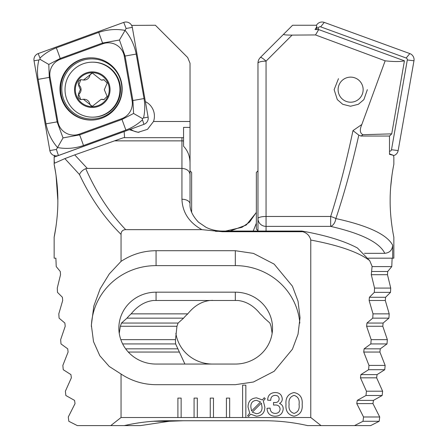 <?xml version="1.0" encoding="UTF-8"?>
<svg xmlns="http://www.w3.org/2000/svg" width="448" height="448" viewBox="0 0 448 448"><rect width="100%" height="100%" fill="white"/><g stroke="black" fill="none" stroke-linecap="round" stroke-linejoin="round"><path stroke-width="0.67" d="M130.598 129.209A16.178 16.156 -90 0 0 139.059 132.283M129.304 129.679L138.051 132.317L147.498 129.343L153.513 121.492A16.178 16.156 -90 0 0 145.382 101.623M54.152 237.149L54.152 258.177L55.882 258.177L56.23 266.594L60.284 271.488L60.53 274.708L57.271 288.081L57.501 292.37L62.406 297.265L62.698 300.485L58.8 313.858L59.091 318.153L64.876 323.047L65.212 326.267L60.659 339.64L61.001 343.935L67.715 348.83L68.09 352.05L62.849 365.422L63.246 369.712L70.93 374.606L71.361 377.832L65.386 391.205L65.845 395.494L74.558 400.389L75.04 403.609L68.292 416.982L68.813 421.277L77.325 425.6L110.779 425.6L121.05 417.514L121.05 374.035C131.734 381.052 143.405 384.602 156.061 384.686L235.323 384.686L253.439 382.01L274.148 371.291L292.415 349.222L298.038 334.191L300.026 317.699L298.038 301.213L292.415 286.177L274.148 264.113L253.439 253.394L235.323 250.712L156.061 250.712C143.405 250.796 131.734 254.346 121.05 261.369L121.05 234.388C104.412 217.98 90.552 198.022 79.47 174.513L64.865 158.603L54.74 163.122C54.342 163.128 54.152 161.123 54.158 157.102L54.152 164.36C54.096 164.007 58.01 182 57.842 200.822C57.999 219.565 54.096 237.513 54.152 237.149L55.994 226.531M124.583 137.665L124.158 131.589L125.138 131.197M201.88 229.645C189.118 222.566 182.47 212.436 181.944 199.259L181.944 168.403C186.822 168.79 189.515 170.828 190.03 174.513L190.03 163.498C190.047 156.542 187.891 150.797 183.562 146.272L183.562 137.67L123.586 137.67L74.732 154.885L87.298 168.403L85.758 168.666C96.342 192.634 109.654 212.962 125.692 229.645L201.88 229.645L222.382 231.728L302.792 231.728C307.087 233.05 309.747 235.822 310.772 240.044L310.772 417.514L321.042 425.6L354.502 425.6L363.014 421.277L363.535 416.982L356.782 403.609L357.263 400.389L365.982 395.494L366.436 391.205L360.461 377.832L360.892 374.606L368.581 369.712L368.978 365.422L363.731 352.05L364.112 348.83L370.826 343.935L371.168 339.64L366.61 326.267L366.946 323.047L372.736 318.153L373.022 313.858L369.13 300.485L369.415 297.265L374.321 292.37L374.556 288.081L371.297 274.708L372.098 266.314L369.673 260.607C358.534 252.174 338.906 245.319 310.772 240.044M57.842 200.586L56.067 175.493M55.922 174.485L54.152 164.36M54.69 155.282L54.152 156.951M245.84 417.514L245.84 385.162L242.603 385.162L242.603 417.514L310.772 417.514M121.05 234.388C121.15 231.364 122.696 229.785 125.692 229.645M121.05 417.514L181.132 417.514L181.132 398.098L177.901 398.098L177.901 417.514M181.132 417.514L197.31 417.514L197.31 398.098L194.074 398.098L194.074 417.514M197.31 417.514L213.483 417.514L213.483 398.098L210.252 398.098L210.252 417.514M213.483 417.514L229.662 417.514L229.662 398.098L226.425 398.098L226.425 417.514M229.662 417.514L242.603 417.514M274.842 416.203C269.87 415.912 267.266 413.274 267.019 408.29L270.133 408.117C270.228 411.432 271.897 413.196 275.15 413.403C278.169 413.386 279.815 411.908 280.09 408.979C279.731 406.235 278.102 404.914 275.201 405.009L273.538 405.082L273.549 402.489L274.523 402.517C277.318 402.752 278.858 401.57 279.154 398.966C278.964 396.553 277.631 395.349 275.145 395.366C272.149 395.59 270.687 397.247 270.754 400.338L267.646 400.176C267.798 395.461 270.2 392.918 274.848 392.566C279.289 392.465 281.764 394.537 282.262 398.776C282.302 400.921 281.383 402.472 279.496 403.43C281.977 404.438 283.209 406.291 283.198 408.996C282.621 413.795 279.838 416.198 274.842 416.203M250.656 414.193L248.634 416.433L247.604 415.75L249.698 413.123L248.046 407.036C248.119 401.313 250.964 398.25 256.575 397.852L262.405 399.93L264.23 397.723L265.255 398.653L263.323 400.966L264.846 407.042C264.79 412.731 261.985 415.789 256.418 416.203L250.656 414.193M302.176 404.41C302.747 411.04 300.042 414.971 294.062 416.203C288.109 414.954 285.421 411.018 285.998 404.41C285.415 397.785 288.103 393.837 294.062 392.566C300.042 393.82 302.747 397.768 302.176 404.41M191.649 212.352L191.649 172.446L190.03 170.828L190.03 63.235L187.662 57.512L155.394 25.245L131.628 25.413M190.03 127.406L183.562 127.378L183.562 137.67L181.944 137.67L181.944 140.862L114.593 140.862M131.779 25.71L131.701 25.245M121.05 374.035L109.239 366.458L99.809 355.729L93.52 341.639L91.358 325.153L93.845 305.967L100.173 288.775L109.301 273.913L121.05 261.369M183.562 141.002A8.086 7.006 0 0 0 181.944 140.862L181.944 168.403L87.298 168.403M74.732 154.885L64.865 158.603M79.47 174.513C80.679 171.886 82.774 169.938 85.758 168.666M110.779 425.6L124.253 425.6C138.449 422.369 152.824 420.75 167.384 420.745L264.438 420.745C278.998 420.75 293.378 422.369 307.574 425.6L321.042 425.6M190.03 174.513L190.03 203.896A8.086 4.637 0 0 0 181.944 199.259M156.061 364.056L235.323 364.056A37.206 35.935 0 0 0 272.53 328.115A37.206 35.935 0 0 0 235.323 292.18L156.061 292.18A37.206 35.935 0 0 0 118.854 328.115A37.206 35.935 0 0 0 156.061 364.056M272.132 333.346L271.04 326.267L269.892 323.047L264.398 318.153A37.206 35.935 0 0 0 260.21 313.858C253.842 305.911 246.422 301.454 237.955 300.485L153.429 300.485C144.962 301.454 137.542 305.911 131.174 313.858A37.206 35.935 0 0 0 126.986 318.153L121.492 323.047L120.344 326.267L119.252 333.346M299.818 323.092A64.702 62.502 0 0 0 235.323 265.619L156.061 265.619A64.702 62.502 0 0 0 91.375 326.682M302.792 231.728L301.885 231.062L222.382 231.062C216.462 231.017 211.014 229.768 206.035 227.315L198.47 222.163C192.461 215.768 189.65 209.681 190.03 203.896M302.014 231.073C325.662 235.267 344.137 240.906 357.426 247.985L369.673 260.607M124.158 131.589L54.158 157.102M261.352 403.099L252.336 412.149L256.424 413.717C260.26 413.375 262.136 411.214 262.046 407.226L261.352 403.099M251.574 410.995L260.54 401.974L256.458 400.338C252.554 400.708 250.684 402.937 250.846 407.025L251.574 410.995M294.084 395.366C290.102 396.648 288.445 399.661 289.106 404.41C288.445 409.142 290.102 412.138 294.084 413.403C298.077 412.149 299.734 409.153 299.062 404.41C299.734 399.655 298.077 396.637 294.084 395.366M107.134 96.376L104.322 89.701L107.178 83.048L103.858 79.71L101.287 80.086L92.338 73.002L83.479 80.024L80.802 79.632L78.652 85.495L80.36 89.628L78.495 93.862L80.763 99.624L83.373 99.243L92.254 106.327L101.175 99.31L103.818 99.697L107.134 96.376M101.287 80.086L102.01 80.086A5.83 5.824 -90 0 0 103.494 79.895L102.76 79.895M103.494 79.895A3.332 3.326 90 0 1 104.205 79.727M81.133 99.602A3.332 3.326 90 0 1 79.234 93.862A5.83 5.824 -90 0 0 79.386 85.495L78.652 85.495M65.022 89.578A27.502 27.462 -90 0 0 92.484 117.163A27.502 27.462 -90 0 0 119.946 89.751A27.502 27.462 -90 0 0 92.484 62.166A27.502 27.462 -90 0 0 65.022 89.578M92.35 71.87A17.791 17.769 -90 0 0 74.525 89.606A17.791 17.769 -90 0 0 92.238 107.458A17.791 17.769 -90 0 0 110.062 89.723A17.791 17.769 -90 0 0 92.35 71.87M92.484 117.163L93.055 117.163A27.502 27.462 -90 0 0 120.518 89.751A27.502 27.462 -90 0 0 93.055 62.166L92.484 62.166M75.331 89.611A16.985 16.962 -90 0 0 92.238 106.652A16.985 16.962 -90 0 0 109.256 89.718A16.985 16.962 -90 0 0 92.35 72.682A16.985 16.962 -90 0 0 75.331 89.611M79.386 85.495A3.332 3.326 90 0 1 81.178 79.654M83.479 80.024L84.207 80.024A5.83 5.824 -90 0 0 89.824 75.729L89.09 75.729M89.824 75.729A3.332 3.326 90 0 1 92.719 73.024M104.166 99.674A3.332 3.326 90 0 1 103.594 99.557A5.83 5.824 -90 0 0 101.903 99.305L101.175 99.305M92.635 106.305A3.332 3.326 90 0 1 89.774 103.751A5.83 5.824 -90 0 0 84.101 99.243L83.373 99.243M121.694 83.552A31.136 31.097 -90 0 0 91.073 57.82A31.136 31.097 -90 0 0 60.446 94.366A31.136 31.097 -90 0 0 91.073 120.098A31.136 31.097 -90 0 0 121.694 83.552M60.435 59.242A16.178 16.156 -90 0 0 50.053 77.252L57.887 121.733A16.178 16.156 -90 0 0 79.318 134.126L121.705 118.675A16.178 16.156 -90 0 0 132.093 100.666L124.258 56.185A16.178 16.156 -90 0 0 102.822 43.792L60.435 59.242L60.183 58.481L48.793 64.45L49.28 77.392L50.053 77.252M38.186 53.581A6.468 6.462 -90 0 0 34.031 60.782L49.84 150.562A6.468 6.462 -90 0 0 58.414 155.518L143.959 124.337A6.468 6.462 -90 0 0 148.114 117.135L132.306 27.356A6.468 6.462 -90 0 0 123.732 22.4L38.186 53.581L39.967 58.083C44.654 53.592 50.103 50.176 56.319 47.841L98.706 32.39C107.419 29.456 116.211 28.784 125.082 30.38L126.134 28.482L132.306 27.356M63.028 137.9L57.534 147.538C51.654 140.762 47.802 132.86 45.976 123.838L38.147 79.358L49.28 77.392L57.114 121.873L63.028 137.9L79.621 134.887L122.007 119.437L133.582 113.467L132.91 100.526L125.076 56.045L119.459 40.018L125.082 30.38C130.693 37.156 134.406 45.052 136.214 54.074L144.043 98.56C145.135 105.118 144.967 111.586 143.539 117.964L142.369 118.513L142.464 119.829C137.62 124.326 132.093 127.736 125.877 130.077L83.485 145.527C74.782 148.462 66.136 149.134 57.534 147.538L56.398 149.436L58.414 155.518M38.147 79.358C37.061 72.8 37.313 66.332 38.892 59.948L40.135 59.405L39.967 58.083M119.459 40.018L102.57 43.03L102.822 43.792M48.793 64.45L40.135 59.405M142.369 118.513L133.582 113.467M316.372 25.413A6.468 6.462 90 0 1 324.268 22.4L409.814 53.581A6.468 6.462 90 0 1 413.969 60.782L398.16 150.562A6.468 6.462 90 0 1 393.518 155.674M318.086 29.579L318.332 28.179A1.742 1.742 90 0 1 320.639 26.841L406.185 58.022A1.742 1.742 90 0 1 407.305 59.959L391.496 149.738A1.742 1.742 90 0 1 389.497 151.155M367.343 89.667L363.882 99.613L358.344 104.294L350.504 106.243L342.72 104.294L337.316 99.613L334.135 89.667L338.475 78.658M391.983 175.14L390.673 187.102M257.97 231.062L257.97 218.568A8.086 7.812 -0 0 0 266.056 226.38L266.056 231.062M392.678 245.213C392.274 250.102 389.642 252.806 384.782 253.327C379.596 242.491 361.558 233.509 330.669 226.38A8.086 5.113 102.6 0 0 335.86 218.568A8.086 1.999 -162.2 0 0 330.669 216.474C338.906 190.753 346.343 162.131 352.974 130.609L361.827 124.51C359.509 129.875 359.901 133.274 362.992 134.708L361.015 136.052L358.798 135.128C351.949 165.698 344.305 193.514 335.86 218.568C368.043 225.618 386.982 234.5 392.678 245.213L392.678 258.177L393.848 258.177L393.848 237.149C393.904 237.524 389.984 219.475 390.158 200.71C390.001 181.972 393.904 163.99 393.848 164.36L393.848 156.951L393.31 155.282L389.497 153.894M361.015 136.052L389.497 136.052L389.497 154.358L393.31 155.282M315.504 34.944L292.096 35.101L266.056 61.141A8.086 1.506 -135 0 0 260.338 57.512L292.606 25.245L316.299 25.245L316.859 26.6L315.062 29.579L318.707 29.579L315.504 34.944L385.157 60.822C393.82 61.762 400.238 61.768 404.426 60.822L318.707 29.579M392.118 258.177L391.77 266.594L387.716 271.488L387.47 274.708L390.729 288.081L390.499 292.37L385.594 297.265L385.302 300.485L389.2 313.858L388.909 318.153L383.124 323.047L382.788 326.267L387.341 339.64L386.999 343.935L380.285 348.83L379.91 352.05L385.151 365.422L384.754 369.712L377.07 374.606L376.639 377.832L382.614 391.205L382.155 395.494L373.442 400.389L372.96 403.609L379.708 416.982L379.187 421.277L370.675 425.6L354.502 425.6M257.97 218.568L257.97 63.235A8.086 8.086 0 0 1 260.338 57.512A8.086 8.086 0 0 0 257.97 63.235A8.086 2.094 180 0 1 266.056 61.141L266.056 216.474L330.669 216.474L330.669 226.38L266.056 226.38L266.056 216.474A8.086 2.094 180 0 0 257.97 218.568M362.992 134.708L391.731 133.851L404.426 60.822M389.497 136.052L391.731 133.851M361.827 124.51L385.157 60.822M292.096 35.101C286.328 35.095 283.483 34.826 283.567 34.289M379.187 421.277L363.014 421.277M392.678 258.177L368.357 258.177M364.487 253.327L384.782 253.327M256.351 212.464L246.221 225.053L230.194 231.062M256.351 223.205L253.204 231.062M391.77 266.594L372.081 266.594M235.323 364.056L212.677 364.056A37.206 35.935 0 0 1 175.868 333.346M184.906 364.056L175.633 343.935A37.206 35.935 0 0 1 175.47 340.575A37.206 35.935 0 0 1 175.487 339.64L176.96 326.267L178.108 323.047L183.602 318.153A37.206 35.935 0 0 1 187.79 313.858C194.158 305.911 201.578 301.454 210.045 300.485L212.677 300.362M358.798 135.128L352.974 130.609M389.2 313.858L373.022 313.858M187.79 313.858L131.174 313.858M388.909 318.153L372.736 318.153M183.602 318.153L126.986 318.153M387.341 339.64L371.168 339.64M175.487 339.64L120.82 339.64M386.999 343.935L370.826 343.935M175.633 343.935L122.651 343.935M385.151 365.422L368.978 365.422M384.754 369.712L368.581 369.712M390.729 288.081L374.556 288.081M390.499 292.37L374.321 292.37M382.614 391.205L366.436 391.205M382.155 395.494L365.982 395.494M379.708 416.982L363.535 416.982M183.562 420.745L169.243 421.277L153.065 421.277M169.243 421.277L140.426 425.6L124.253 425.6M316.333 29.579L316.859 26.6M341.27 81.334A12.538 12.522 90 0 1 358.943 80.298A12.538 12.522 90 0 1 359.985 97.994A12.538 12.522 90 0 1 342.306 99.036A12.538 12.522 90 0 1 341.27 81.334M257.97 170.828L256.351 172.446L256.351 229.062L257.97 230.681M190.03 121.492L153.513 121.492M156.061 300.362L156.061 292.18M235.323 300.362L235.323 292.18M235.323 250.712L235.323 265.619M156.061 250.712L156.061 265.619M222.382 231.728L222.382 231.062M79.234 93.862L78.495 93.862M103.594 99.557L102.855 99.557M89.774 103.751L89.034 103.751M62.25 94.181A30.078 30.038 -90 0 0 97.048 118.58A30.078 30.038 -90 0 0 121.414 83.737A30.078 30.038 -90 0 0 86.615 59.338A30.078 30.038 -90 0 0 62.25 94.181M91.386 57.82A31.136 31.097 -90 0 0 61.085 94.366A31.136 31.097 -90 0 0 91.386 120.098M143.539 117.964L148.114 117.135M142.464 119.829L143.959 124.337M126.134 28.482L123.732 22.4M38.892 59.948L34.031 60.782M56.398 149.436L49.84 150.562M98.706 32.39L102.57 43.03L60.183 58.481A11.323 0.554 -110 0 0 56.319 47.841M136.214 54.074L124.258 56.185M144.043 98.56L132.093 100.666M125.877 130.077L121.705 118.675M83.485 145.527A11.323 0.554 -110 0 0 79.621 134.887L79.318 134.126M45.976 123.838L57.887 121.733M406.185 58.022L409.814 53.581M407.305 59.959L413.969 60.782M320.639 26.841L324.268 22.4M318.332 28.179L316.669 27.658M391.496 149.738L398.16 150.562M387.716 271.488L371.543 271.488M225.618 231.062L241.965 227.315L249.53 222.163L256.351 212.352M222.382 231.336L215.482 231.336M385.302 300.485L369.13 300.485M210.045 300.485L153.429 300.485M385.594 297.265L369.415 297.265M383.124 323.047L366.946 323.047M178.108 323.047L121.492 323.047M382.788 326.267L366.61 326.267M176.96 326.267L120.344 326.267M380.285 348.83L364.112 348.83M177.794 348.83L125.658 348.83M379.91 352.05L363.731 352.05M179.217 352.05L128.307 352.05M377.07 374.606L360.892 374.606M387.47 274.708L371.297 274.708M376.639 377.832L360.461 377.832M373.442 400.389L357.263 400.389M372.96 403.609L356.782 403.609"/></g></svg>
